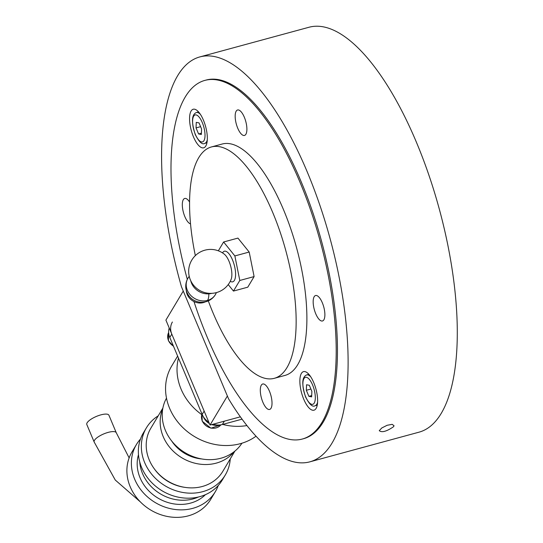 <?xml version="1.0" encoding="UTF-8"?>
<svg xmlns="http://www.w3.org/2000/svg" width="543" height="543" viewBox="0 0 543 543"><rect width="100%" height="100%" fill="white"/><g stroke="black" fill="none" stroke-linecap="round" stroke-linejoin="round"><path stroke-width="0.81" d="M193.966 301.541A185.821 69.124 -105.2 0 0 302.329 439.036L303.578 438.696A185.821 69.124 -105.2 0 0 323.234 422.06A185.821 69.124 -105.2 0 0 312.225 210.806A185.821 69.124 -105.2 0 0 206.123 80.059L204.867 80.398A185.821 69.124 -105.2 0 0 185.211 97.041A185.821 69.124 -105.2 0 0 187.315 279.401M394.035 425.753L393.804 426.269A7.996 2.505 -22.8 0 1 393.383 426.832C386.514 431.495 381.804 432.771 379.258 430.674L381.81 427.952L387.139 425.278L392.182 424.348L394.035 425.753A7.996 2.505 -22.8 0 1 393.804 426.262L393.383 426.832M181.471 286.792A209.795 78.049 74.8 0 1 199.831 56.92A209.795 78.049 74.8 0 1 330.164 238.913A209.795 78.049 74.8 0 1 309.87 461.835A209.795 78.049 74.8 0 1 228.555 398.8L181.471 286.792M309.87 461.835L419.047 432.167A209.795 78.049 -105.2 0 0 439.341 209.238A209.795 78.049 -105.2 0 0 309.008 27.252L199.831 56.92M208.295 300.876A119.888 44.601 -105.2 0 0 274.296 378.322A119.888 44.601 -105.2 0 0 286.976 367.591A119.888 44.601 -105.2 0 0 279.876 231.298A119.888 44.601 -105.2 0 0 211.417 146.949A119.888 44.601 -105.2 0 0 198.738 157.68A119.888 44.601 -105.2 0 0 195.337 255.617M274.296 378.322L285.034 375.41A119.888 44.601 -105.2 0 0 297.713 364.672A119.888 44.601 -105.2 0 0 290.614 228.379A119.888 44.601 -105.2 0 0 222.155 144.031L211.417 146.949M302.329 439.036A185.821 69.124 -105.2 0 0 321.979 422.4A185.821 69.124 -105.2 0 0 310.976 211.146A185.821 69.124 -105.2 0 0 204.867 80.398M193.464 136.87A19.982 7.432 74.8 0 1 193.206 109.245A19.982 7.432 74.8 0 1 203.435 120.179A19.982 7.432 74.8 0 1 203.686 147.805A19.982 7.432 74.8 0 1 193.464 136.87M303.761 399.254A19.982 7.432 74.8 0 1 303.503 371.629A19.982 7.432 74.8 0 1 313.732 382.571A19.982 7.432 74.8 0 1 313.983 410.196A19.982 7.432 74.8 0 1 303.761 399.254M237.739 128.216A13.188 4.907 74.8 0 1 237.576 109.985A13.188 4.907 74.8 0 1 244.323 117.207A13.188 4.907 74.8 0 1 244.493 135.438A13.188 4.907 74.8 0 1 237.739 128.216M190.525 223.892A13.188 4.907 74.8 0 1 183.663 213.277A13.188 4.907 74.8 0 1 183.317 199.648A13.188 4.907 74.8 0 1 184.715 198.466A13.188 4.907 74.8 0 1 189.568 202.016M269.45 391.218A13.188 4.907 74.8 0 1 269.62 409.449A13.188 4.907 74.8 0 1 262.873 402.234A13.188 4.907 74.8 0 1 262.703 384.003A13.188 4.907 74.8 0 1 269.45 391.218M314.173 296.702A13.188 4.907 74.8 0 1 315.564 295.521A13.188 4.907 74.8 0 1 323.092 304.799A13.188 4.907 74.8 0 1 323.879 319.793A13.188 4.907 74.8 0 1 322.481 320.974A13.188 4.907 74.8 0 1 314.954 311.689A13.188 4.907 74.8 0 1 314.173 296.702M227.381 396.01L210.026 425.06L240.366 416.82L224.347 421.171L222.352 424.511L242.056 419.155M183.262 291.055L165.907 320.105L210.026 425.06M198.582 133.958L196.037 127.897L196.261 122.365L199.03 122.894L201.575 128.956L201.351 134.488L198.582 133.958L201.405 133.191M196.037 127.897L200.611 126.655M308.886 396.349L306.333 390.288L306.557 384.756L309.327 385.279L311.872 391.34L311.648 396.872L308.886 396.349L311.702 395.582M306.333 390.288L310.908 389.046M218.768 425.033A12.387 10.826 -149.1 0 1 211.709 424.606M209.401 423.574A12.387 10.826 -149.1 0 1 203.387 416.78M116.27 432.73L108.919 415.232A11.987 3.753 157.2 0 0 100.855 414.872A11.987 3.753 157.2 0 0 86.812 424.524L94.17 442.022A11.987 3.753 157.2 0 1 108.213 432.371A11.987 3.753 157.2 0 1 116.27 432.73L129.139 457.905M256.024 436.212A55.949 48.884 -149.1 0 1 240.318 443.679A55.949 48.884 -149.1 0 1 179.713 424.287A55.949 48.884 -149.1 0 1 171.703 366.009L177.636 356.079M246.929 425.563A55.949 48.884 -149.1 0 1 222.678 424.422M201.799 414.655A55.949 48.884 -149.1 0 1 178.464 358.061M241.934 443.21A43.956 38.41 -149.1 0 1 220.96 458.211A43.956 38.41 -149.1 0 1 173.753 443.434A43.956 38.41 -149.1 0 1 166.491 398.141M201.677 458.937A35.967 31.426 -149.1 0 1 171.724 441.045M234.929 451.07L222.861 471.276A41.96 36.666 -149.1 0 1 202.281 486.494A41.96 36.666 -149.1 0 1 156.825 471.948A41.96 36.666 -149.1 0 1 150.818 428.237L162.886 408.037M234.209 451.654A41.96 36.666 -149.1 0 1 216.236 463.131A41.96 36.666 -149.1 0 1 172.538 450.473A41.96 36.666 -149.1 0 1 162.717 408.947M185.292 487.417A39.965 34.915 -149.1 0 1 154.409 468.969M230.259 458.883A45.958 40.155 -149.1 0 1 225.291 474.996L222.304 479.998A45.958 40.155 -149.1 0 1 199.763 496.662A45.958 40.155 -149.1 0 1 149.983 480.731A45.958 40.155 -149.1 0 1 143.4 432.859L146.393 427.857A45.958 40.155 -149.1 0 1 158.223 415.843M225.291 474.996A45.958 40.155 -149.1 0 1 202.756 491.659A45.958 40.155 -149.1 0 1 152.97 475.729A45.958 40.155 -149.1 0 1 146.393 427.857M164.42 492.128A35.967 31.426 -149.1 0 1 160.158 489.582M205.424 494.673A39.965 34.915 -149.1 0 1 190.579 503.096A39.965 34.915 -149.1 0 1 150.336 492.365A39.965 34.915 -149.1 0 1 138.479 454.681M198.412 497.008A39.965 34.915 -149.1 0 1 193.07 498.922A39.965 34.915 -149.1 0 1 139.748 461.957M218.245 485.496A45.958 40.155 -149.1 0 1 215.327 491.68L210.84 499.187A45.958 40.155 -149.1 0 1 188.299 515.85A45.958 40.155 -149.1 0 1 138.519 499.92A45.958 40.155 -149.1 0 1 131.935 452.047L136.422 444.541A45.958 40.155 -149.1 0 1 140.481 439.043M215.327 491.68A45.958 40.155 -149.1 0 1 192.785 508.343A45.958 40.155 -149.1 0 1 143.006 492.413A45.958 40.155 -149.1 0 1 136.422 444.541M202.152 414.404L169.796 337.441L171.792 334.101L204.141 411.071L202.152 414.404A15.985 13.969 30.9 0 0 208.824 422.21M213.114 424.226A15.985 13.969 30.9 0 0 222.352 424.511M169.219 327.979A15.985 13.969 30.9 0 0 169.796 337.441M171.792 334.101A15.985 13.969 -149.1 0 1 172.382 322.013M233.463 291.068L247.784 287.172L254.11 276.577L249.189 252.04L237.936 238.099L223.614 241.988L234.868 255.929L239.796 280.473L233.463 291.068L228.23 284.58M249.189 252.04L234.868 255.929M254.11 276.577L239.796 280.473M218.347 250.805L223.614 241.988M231.175 279.231A21.978 21.978 0 0 1 189.432 277.154A21.978 21.978 0 0 1 224.381 254.239A14.539 5.41 74.8 0 1 229.037 261.312A14.539 5.41 74.8 0 1 231.175 279.231L231.175 279.231A14.539 5.41 74.8 0 1 230.761 280.107M190.763 280.765A15.985 13.969 30.9 0 0 191.564 283.249A15.985 13.969 30.9 0 0 211.811 293.335M208.845 293.844A15.985 5.946 -105.2 0 1 207.623 300.293A15.985 5.946 74.8 0 1 207.555 300.401A15.985 13.969 30.9 0 0 210.25 299.363A15.985 13.969 30.9 0 0 215.177 294.958A15.985 13.969 30.9 0 0 216.352 292.616M215.177 294.958A15.985 15.985 0 0 1 192.419 299.288A15.985 15.985 0 0 1 189.229 276.339A15.985 15.985 0 0 0 187.742 278.573A15.985 13.969 30.9 0 0 186.195 284.994A15.985 13.969 30.9 0 0 187.355 290.295A15.985 13.969 30.9 0 0 207.555 300.401M186.324 290.539A12.774 11.159 30.9 0 0 187.24 294.523A12.774 11.159 30.9 0 0 205.308 301.881M200.374 114.329A15.985 5.946 -105.2 0 0 196.403 112.516C191.611 114.539 191.231 121.883 195.263 134.555C199.098 142.056 202.274 144.995 204.786 143.366A15.985 5.946 -105.2 0 0 206.476 141.933A15.985 5.946 -105.2 0 0 207.297 139.795M202.295 122.589A13.989 5.206 74.8 0 1 203.951 140.671A13.989 5.206 74.8 0 1 195.317 134.264A13.989 5.206 74.8 0 1 193.661 116.182A13.989 5.206 74.8 0 1 202.295 122.589M310.671 376.713A15.985 5.946 -105.2 0 0 306.7 374.901C301.908 376.923 301.528 384.274 305.56 396.94C309.395 404.44 312.571 407.379 315.083 405.75A15.985 5.946 -105.2 0 0 316.773 404.325A15.985 5.946 -105.2 0 0 317.594 402.18M312.592 384.973A13.989 5.206 74.8 0 1 314.248 403.055A13.989 5.206 74.8 0 1 305.614 396.655A13.989 5.206 74.8 0 1 303.958 378.566A13.989 5.206 74.8 0 1 312.592 384.973M173.421 346.061A10.989 9.604 -149.1 0 1 168.459 340.468A10.989 9.604 -149.1 0 1 168.656 332.533L168.405 340.753L173.584 346.448M220.913 424.823A10.989 9.604 -149.1 0 1 216.168 427.877A10.989 9.604 -149.1 0 1 202.281 420.934A10.989 9.604 -149.1 0 1 202.003 414.065M222.549 252.916A15.862 5.898 74.8 0 1 222.705 252.644A15.862 5.898 74.8 0 1 232.499 259.907A15.862 5.898 74.8 0 1 234.379 280.412A15.862 5.898 74.8 0 1 230.266 281.294M198.562 111.933L196.403 112.516M206.944 142.782L204.786 143.366M308.858 374.317L306.7 374.901M317.241 405.166L315.083 405.75M202.003 414.051L202.227 421.219L210.956 428.21L220.92 424.823M140.352 501.888L115.265 480.032L94.17 442.022"/></g></svg>
